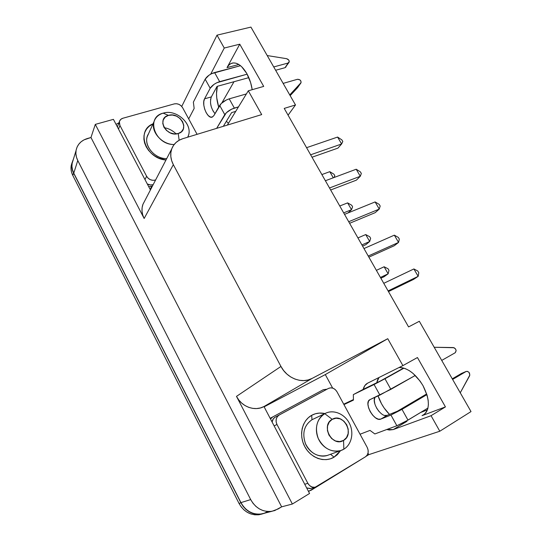 <?xml version="1.0" encoding="UTF-8"?>
<svg xmlns="http://www.w3.org/2000/svg" width="542" height="542" viewBox="0 0 542 542"><rect width="100%" height="100%" fill="white"/><g stroke="black" fill="none" stroke-linecap="round" stroke-linejoin="round"><path stroke-width="0.81" d="M163.156 113.149L168.454 115.371C180.154 111.523 190.371 130.331 178.23 133.528L179.145 140.256L178.23 133.528C166.408 137.6 156.116 118.346 168.454 115.371L163.156 113.149C176.529 108.712 193.589 124.585 188.081 136.327L187.688 137.207C194.334 125.554 176.983 108.542 163.156 113.149C145.351 117.14 154.843 144.999 174.145 144.524C161.99 144.721 150.398 131.537 154.003 121.659C155.466 117.39 158.515 114.558 163.156 113.149M343.845 449.176L343.56 440.402C332.361 447.658 320.403 425.287 332.212 419.339L324.76 413.682C316.65 418.085 313.859 430.497 319.055 440.118C324.136 449.813 335.877 454.04 343.845 449.176L340.762 450.565C331.087 452.556 323.56 448.478 318.201 438.329C314.57 427.496 316.758 419.278 324.76 413.682L311.968 419.738C304.15 425.192 301.969 433.166 305.431 443.654C310.586 453.471 317.876 457.401 327.3 455.449L328.364 455.063C320.336 458.424 309.861 453.471 305.695 444.25C301.874 433.559 303.96 425.389 311.968 419.738L311.711 415.294C315.81 413.092 320.214 412.516 324.915 413.566L319.373 413.085L315.41 413.756L311.711 415.294L308.418 417.638L305.661 420.7L303.547 424.379L302.172 428.532L301.589 433.004L301.826 437.618L302.89 442.191L304.726 446.54L307.28 450.497L310.437 453.891L314.082 456.588L318.059 458.491L322.212 459.514L326.379 459.63L330.39 458.83L334.082 457.157L330.532 454.277L334.082 457.157L337.327 454.691L340.559 450.639L334.082 457.157C324.624 462.963 310.688 458.01 304.726 446.54C298.628 435.158 302.07 420.49 311.711 415.294L311.968 419.738L325.823 413.139C333.98 409.359 344.787 414.108 349.427 423.41C354.163 432.651 351.69 444.562 343.845 449.176C351.887 444.454 354.238 432.103 349.102 422.794C344.089 413.424 332.788 409.135 324.76 413.682L332.212 419.339C343.31 412.394 355.146 434.189 343.56 440.402L343.845 449.176M148.508 133.806C142.045 143.244 153.481 158.941 166.685 158.637C154.904 158.84 143.786 146.103 147.309 136.462L148.508 133.806M165.974 160.019C145.473 158.603 135.676 130.419 153.02 123.833L148.989 126.394L146.597 129.023L144.91 132.126L144.003 135.595L143.901 139.28L144.633 143.047L146.164 146.746L148.433 150.229L151.353 153.352L154.809 155.994L158.664 158.047L165.974 160.019M313.716 418.912L325.457 413.316M423.038 385.701C429.942 399.583 430.111 409.318 423.559 414.908L424.732 414.027L422.042 415.66L445.436 406.9L417.448 357.537L402.889 365.613L387.754 338.703L325.302 374.576L332.639 388.079L325.302 374.576L264.137 406.839L325.302 374.576L387.754 338.703L312.104 378.418L308.147 379.956L303.872 380.592L299.435 380.308L295.024 379.095L290.803 377.008L286.955 374.122L283.629 370.559L280.959 366.453L173.338 164.666L171.658 160.656L170.825 156.563L170.865 152.546L171.78 148.772L173.521 145.378L176.021 142.505L179.165 140.243L182.837 138.684L261.691 114.592L248.311 90.792L261.691 114.592L182.837 138.684C177.363 140.453 173.65 143.887 171.706 148.982C170.012 154.023 170.561 159.246 173.338 164.666L280.959 366.453L236.481 396.378L292.362 504.033L309.563 493.471L263.981 406.541L260.424 407.95L256.59 408.566L252.647 408.37L248.744 407.36L245.031 405.572L241.664 403.072L238.771 399.969L236.481 396.378L292.362 504.033L281.637 506.838L278.222 508.924L271.989 511.282C262.877 512.305 255.777 508.41 250.689 499.588L77.77 160.527C76.131 157.241 75.548 153.948 76.036 150.635C77.221 144.585 81.002 140.547 87.384 138.522L90.968 137.499L95.304 124.389L113.413 119.355L95.304 124.389L144.152 218.501L173.338 164.666L144.152 218.501L142.709 214.93L142.024 211.258L142.119 207.64L142.98 204.212L144.768 200.831L142.912 204.402C141.34 208.995 141.753 213.69 144.152 218.501L95.304 124.389L90.968 137.499L84.037 139.85L81.124 141.76L78.773 144.206L77.072 147.072L76.097 150.269L75.88 153.664L76.449 157.133L77.77 160.527L73.766 173.135L77.77 160.527L250.689 499.588L240.939 502.617L250.689 499.588L253.006 503.267L255.912 506.397L259.293 508.863L263.005 510.564L266.915 511.438L270.858 511.445L274.672 510.591L281.637 506.838L90.968 137.499L281.637 506.838L292.362 504.033L309.563 493.471L263.981 406.541L312.104 378.418C302.063 384.048 287.016 378.363 280.959 366.453L236.481 396.378C241.63 406.812 254.903 411.642 263.981 406.541L312.104 378.418L387.754 338.703L402.889 365.613L417.448 357.537L445.436 406.9L431.053 415.694L393.262 429.576L389.352 430.023L386.785 429.508L393.262 429.576L406.988 421.29L405.125 421.751L406.988 421.29L393.262 429.576L431.053 415.694L445.436 406.9L422.042 415.66L424.596 414.142L426.561 411.744L427.848 408.539L428.39 404.657L428.16 400.247L427.164 395.484L423.038 385.701C415.599 373.743 407.591 367.686 399.027 367.537L401.791 367.659L405.416 368.675L409.21 370.606L413.024 373.391L420.084 381.094L423.038 385.701M246.779 73.502C249.503 78.4 251.312 83.793 252.206 89.681L250.621 82.594L246.779 73.502C242.213 65.86 237.464 62.371 232.545 63.028L232.552 63.028C230.275 63.522 228.426 65.047 227.017 67.614L238.866 64.498L227.017 67.614L228.771 65.175L230.919 63.583L233.378 62.919L236.055 63.218L238.846 64.484L241.644 66.686L246.779 73.502M259.557 514.643C250.736 515.638 243.886 511.885 239.008 503.396L240.892 502.813L73.59 173.061L72.818 175.493L73.59 173.061C71.998 169.863 71.442 166.651 71.917 163.413L73.576 158.65L71.978 163.047L71.768 166.367L72.31 169.748L73.59 173.061L240.892 502.813L239.008 503.396L72.818 175.493C71.239 172.315 70.684 169.118 71.158 165.893L72.045 162.722L71.219 165.534L71.009 168.84L71.544 172.2L72.818 175.493L239.008 503.396L241.237 506.939L244.029 509.954L247.287 512.326L250.878 513.965L254.659 514.792L258.473 514.798L261.556 514.134C252.68 515.13 245.797 511.357 240.892 502.813L243.128 506.377L245.939 509.412L249.218 511.804L252.829 513.443L256.63 514.283L260.465 514.29L265.546 512.928L261.556 514.134M72.811 161.15L72.459 161.807L72.811 161.15M182.6 107.675L181.082 105.765L178.968 104.376L176.57 103.725L174.253 103.901L122.926 118.231L120.886 119.281L119.599 121.015L119.26 123.183L119.924 125.432L146.611 176.258L148.21 178.298L150.459 179.734L153.02 180.344L155.493 180.039C151.753 180.865 148.793 179.605 146.611 176.258L144.978 179.565L146.611 176.258L119.924 125.432L119.375 121.713C119.843 119.965 121.029 118.806 122.926 118.231L174.253 103.901C177.749 103.298 180.527 104.552 182.6 107.675L197.085 134.335L182.6 107.675M324.041 390.782L279.272 414.976C276.034 417.211 275.261 420.382 276.955 424.467L274.137 425.904L276.955 424.467L307.856 483.315L276.955 424.467L276.102 421.771L276.244 419.02L277.355 416.635L279.272 414.976L328.418 388.445L330.674 387.828L333.079 388.235L335.281 389.596L336.948 391.71L367.198 447.387L368.113 450.023L368.099 452.733L367.171 455.117L365.457 456.804L316.955 486.499L314.543 487.305L311.968 486.987L309.618 485.585L307.856 483.315L304.74 484.27L307.856 483.315C309.685 486.377 312.145 487.671 315.241 487.197L311.379 488.315M118.949 122.831L116.029 124.342L118.949 122.831M148.704 186.665L152.383 186.17L148.704 186.665M153.176 184.646L150.635 184.985L147.302 183.989C149.246 185.032 151.171 185.256 153.088 184.68L153.176 184.646M117.797 125.866L117.39 126.936L117.797 125.859M309.448 490.91L362.117 458.85L311.196 490.212L308.378 491.215M319.882 391.541L270.16 418.322L272.721 416.94L270.526 419.013L272.721 416.94L323.33 389.684L327.016 389.197L323.337 389.684L270.16 418.322L323.33 389.684M324.001 390.802L275.261 417.11L273.364 418.756L272.098 422.015C272.409 419.779 273.459 418.146 275.261 417.11L328.438 388.431C331.806 387.11 334.638 388.201 336.948 391.71L343.953 404.603L353.459 400.104L353.33 394.617L374.061 384.515L379.901 395.084L370.057 399.576L368.472 401.222L367.943 404.081L368.54 407.706L370.172 411.568L372.598 415.097L375.457 417.774L378.336 419.183L380.796 419.101L390.938 415.03L396.866 425.748L374.847 433.959L370.01 430.395L360.051 434.237L343.953 404.603L353.459 400.104L353.33 394.617L380.572 380.891L403.614 368.059L380.572 380.891L363.194 389.373L364.861 385.565L367.645 383.153L402.889 365.613L367.347 383.309C365.288 384.488 363.899 386.514 363.194 389.373L353.33 394.617L374.061 384.515L379.901 395.084L415.274 375.457L390.863 389.346L384.969 378.75L403.966 368.16L374.061 384.515L384.969 378.75L390.863 389.346L369.807 399.705C363.384 402.787 374.332 422.204 380.796 419.101L387.178 415.348L397.408 411.215L426.689 393.926L397.408 411.215L387.178 415.348L380.796 419.101L390.938 415.03L396.866 425.748L405.152 421.737L427.963 408.058L407.984 420.111L402.001 409.359L426.913 394.63L402.001 409.359L390.938 415.03L402.001 409.359L407.984 420.111L396.866 425.748L374.847 433.959L370.01 430.395L360.051 434.237L367.198 447.387C368.953 451.371 368.37 454.508 365.457 456.804L315.241 487.197M310.735 488.505L306.664 487.942L310.044 488.613L311.399 488.308M214.856 113.495L212.857 110.697M211.36 107.147L210.526 103.231M210.52 99.674L211.339 96.91L217.071 86.374L211.339 96.91C209.551 102.56 210.77 108.136 214.991 113.637M223.345 126.306L231.63 112.594L223.345 126.306M374.854 397.598L374.305 400.45L374.901 404.095M376.514 407.902L378.96 411.439M384.698 415.443L387.178 415.348C381.582 418.133 371.29 402.787 374.996 397.32M181.739 106.435L217.017 35.155L224.259 48.035L210.682 74.159L224.259 48.035L217.017 35.155L250.926 27.1L295.492 104.958L284.225 108.407L408.573 326.914L419.318 321.277L471.012 411.581L439.799 431.236L431.053 415.694L439.799 431.236L368.777 454.657L439.799 431.236L471.012 411.581L419.318 321.277L408.573 326.914L284.225 108.407L295.492 104.958L288.08 115.182L295.492 104.958L250.926 27.1L217.017 35.155L181.739 106.435M227.342 125.087L248.311 90.792L263.71 86.408L239.767 44.187L224.259 48.035L239.767 44.187L227.017 67.614L239.767 44.187L263.71 86.408L248.311 90.792L227.342 125.087M367.998 453.22L368.777 454.657L367.998 453.22M343.723 404.19L353.445 399.576L343.723 404.19M308.54 491.533L309.618 490.876L308.54 491.533M366.25 456.208L368.777 454.657L366.25 456.208M420.612 412.489L427.428 409.887L420.612 412.489M233.995 81.72L221.854 102.926L233.995 81.72M73.272 159.646L72.093 163.481C71.619 166.719 72.174 169.937 73.766 173.135L240.939 502.617C245.851 511.167 252.741 514.941 261.617 513.931L264.205 513.274L260.512 514.094L256.678 514.087L252.877 513.247L249.266 511.607L245.987 509.216L243.175 506.181L240.939 502.617L73.766 173.135L72.486 169.822L71.944 166.441L72.154 163.122L73.272 159.646M150.425 189.944L113.413 119.355L150.425 189.944M217.389 86.286L216.509 93.515L216.753 97.899L218.704 107.133C216.339 99.342 215.899 92.391 217.389 86.286M226.373 121.293L228.446 123.285L226.373 121.293M389.508 414.406L384.163 408.031L381.521 403.776L378.079 395.917C380.464 402.963 384.271 409.122 389.508 414.406M376.697 382.788L377.693 379.576L378.987 377.51L376.697 382.788M267.701 511.641L264.239 513.26M379.231 204.409L380.179 206.041L379.231 204.409L375.118 201.929L379.258 209.083L375.172 212.674L349.604 223.297L375.172 212.674L379.258 209.083L348.709 221.719L379.258 209.083L380.179 206.041L379.258 209.083L375.118 201.929L344.522 214.361L375.118 201.929L379.231 204.409M351.697 205.235L352.591 206.793L351.507 209.7L347.612 202.877L339.766 206.001L347.612 202.877L351.697 205.235L352.591 206.793L351.507 209.7L343.675 212.87L351.507 209.7L347.612 202.877L351.697 205.235M348.072 212.918L351.507 209.7L348.072 212.918M356.399 180.14L330.654 189.991L356.399 180.14L360.281 176.272L329.509 187.979L360.281 176.272L361.338 173.508L360.41 171.895L361.338 173.508L360.281 176.272L356.399 180.14M325.39 180.743L356.209 169.233L360.281 176.272L356.209 169.233L325.39 180.743M333.94 174.199L334.82 175.73L334.007 177.525L334.82 175.73L333.94 174.199L329.78 171.672L321.88 174.571L329.78 171.672L333.94 174.199M333.283 177.796L329.78 171.672L333.283 177.796M394.244 245.743L368.878 257.159L394.244 245.743L398.546 242.43L368.235 256.027L398.546 242.43L399.325 239.11L398.363 237.45L399.325 239.11L398.546 242.43L394.244 245.743M363.98 248.548L394.339 235.16L398.546 242.43L394.339 235.16L363.98 248.548M369.732 236.752L370.64 238.338L369.685 241.502L365.721 234.571L357.93 237.918L365.721 234.571L369.732 236.752L370.64 238.338L369.685 241.502L361.9 244.903L369.685 241.502L365.721 234.571L369.732 236.752M362.584 246.095L365.836 244.672L369.685 241.502L365.836 244.672L362.584 246.095M388.052 268.771L388.973 270.383L388.147 273.805L380.423 277.443L388.147 273.805L384.122 266.766L376.385 270.35L384.122 266.766L388.052 268.771L388.973 270.383L388.147 273.805L384.122 266.766L388.052 268.771M380.87 278.236L384.102 276.711L388.147 273.805L384.102 276.711L380.87 278.236M413.634 279.36L388.472 291.589L413.634 279.36L418.16 276.339L388.092 290.925L418.16 276.339L418.79 272.728L417.814 271.041L418.79 272.728L418.16 276.339L413.634 279.36M383.763 283.317L413.885 268.947L418.16 276.339L413.885 268.947L383.763 283.317M337.93 148.122L312.009 157.227L337.93 148.122L341.609 143.989L310.627 154.795L341.609 143.989L342.801 141.489L341.88 139.904L342.801 141.489L341.609 143.989L337.93 148.122M306.576 147.681L337.605 137.065L341.609 143.989L337.605 137.065L306.576 147.681M417.814 271.041L413.885 268.947L417.814 271.041M398.363 237.45L394.339 235.16L398.363 237.45M360.41 171.895L356.209 169.233L360.41 171.895M341.88 139.904L337.605 137.065L341.88 139.904M150.127 189.388L151.672 186.407L150.127 189.388M194.151 108.447L188.697 118.888L194.151 108.447L193.372 102.126L194.151 108.447M466.005 371.527L467.536 371.372L469.026 372.395L469.833 375.064L460.26 392.794L469.575 375.857C470.056 372.93 468.938 371.453 466.235 371.419L452.617 379.441L466.005 371.527L461.052 373.641L466.005 371.527M452.265 378.831L461.466 373.465L452.265 378.831M441.723 360.416L455.178 352.761L441.723 360.416M434.196 347.266L454.061 347.727L455.49 348.879L456.147 350.647L455.178 352.761C456.777 350.471 456.134 348.736 453.248 347.558L434.196 347.266M204.571 98.813L211.339 96.91L204.571 98.813L210.194 88.265L214.009 84.376L216.807 82.736L247.152 74.173L219.645 81.652L214.578 72.54L240.519 65.684L211.739 73.61L208.948 75.25L205.167 79.179L193.372 102.126L205.167 79.179L210.194 88.265L205.167 79.179C207.085 76.165 210.221 73.956 214.578 72.54L219.645 81.652C215.289 83.089 212.139 85.297 210.194 88.265L204.571 98.813C201.333 104.111 207.288 118.806 212.01 117.18L213.839 115.656L212.301 117.086L210.31 117.018L208.162 115.466L206.177 112.682L204.652 109.078L203.812 105.189L203.785 101.584L204.571 98.813M286.074 66.849L285.058 67.682L288.1 63.035L289.082 62.283C289.503 60.582 288.669 59.383 286.582 58.685L267.22 55.562L286.582 58.685L288.75 60.054L289.272 61.531L288.1 63.035L273.73 66.944L288.1 63.035L285.058 67.682L275.641 70.27L285.058 67.682L288.947 62.493M248.819 77.641L217.071 86.374L248.819 77.641M235.723 111.381L231.63 112.594L235.723 111.381M216.644 128.352L226.326 112.763L231.515 109.206L238.48 106.876L234.354 108.088L229.219 98.854L246.386 93.929L229.219 98.854L226.373 99.958L221.211 103.522L213.839 115.656L219.686 105.419L224.781 114.633L219.686 105.419C221.692 102.526 224.869 100.338 229.219 98.854L234.354 108.088C230.004 109.599 226.813 111.781 224.781 114.633L216.644 128.352M297.47 79.288L299.828 79.816L300.932 81.144L301.067 82.621L289.753 94.931L300.729 83.197L297.565 87.689L300.925 82.94C301.25 80.616 300.105 79.396 297.47 79.288L283.148 83.393L297.47 79.288M290.153 95.629L297.565 87.689L290.153 95.629M279.272 414.976L275.261 417.11L279.272 414.976M118.522 129.098L119.924 125.432L118.522 129.098M117.39 126.936L119.369 121.72M176.123 133.921C172.79 130.581 168.813 128.501 164.199 127.675M343.56 440.402L346.514 437.611L348.14 433.654L348.201 429.142L346.704 424.752L343.872 421.141L340.132 418.844L336.047 418.214L332.212 419.339L329.224 422.076L327.544 426.012L327.429 430.558L328.919 435.016L331.785 438.681L335.586 440.998L339.726 441.594L343.56 440.402M178.23 133.528L181.421 131.767L183.365 128.894L183.779 125.365L182.613 121.706L180.046 118.468L176.462 116.124L172.39 115.04L168.454 115.371L165.235 117.092L163.237 119.938L162.769 123.488L163.928 127.194L166.523 130.48L170.161 132.844L174.28 133.908L178.23 133.528M340.762 450.565L327.3 455.449M72.093 163.481L76.036 150.635M261.617 513.931L271.989 511.282M142.912 204.402L171.706 148.982M71.158 165.893L71.917 163.413M461.283 373.526L466.167 371.446M297.754 87.431L300.783 83.136M328.432 388.438L324.028 390.796M154.003 121.659L147.309 136.462"/></g></svg>
